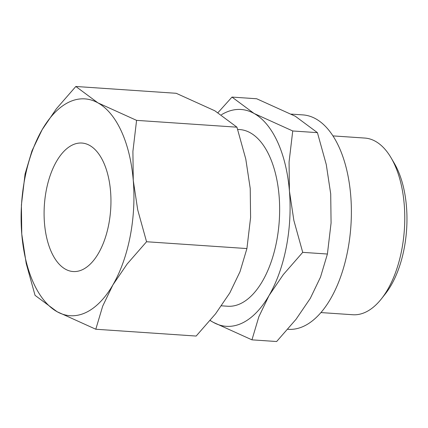 <?xml version="1.0" encoding="UTF-8"?>
<svg xmlns="http://www.w3.org/2000/svg" width="428" height="428" viewBox="0 0 428 428"><rect width="100%" height="100%" fill="white"/><g stroke="black" fill="none" stroke-linecap="round" stroke-linejoin="round"><path stroke-width="0.64" d="M287.809 329.282L288.312 329.319A107.46 55.442 -86.1 0 0 304.137 326.056A107.46 55.442 -86.1 0 0 351.383 210.619A107.46 55.442 -86.1 0 0 302.874 114.897L291.361 114.116M320.936 312.574L352.8 314.74A88.543 45.684 -86.1 0 0 365.844 312.055A88.543 45.684 -86.1 0 0 381.46 298.781A88.543 45.684 -86.1 0 0 391.042 157.745A88.543 45.684 -86.1 0 0 364.8 138.062L332.936 135.895M221.506 305.822L227.68 306.239A88.543 45.684 -86.1 0 0 240.718 303.554A88.543 45.684 -86.1 0 0 279.645 208.436A88.543 45.684 -86.1 0 0 239.68 129.561L237.674 129.427M210.132 320.529L213.288 322.338L251.953 339.848L258.849 316.747L269.041 295.534A108.664 56.063 93.9 0 1 242.323 323.022A108.664 56.063 93.9 0 1 213.288 322.338A108.664 56.063 93.9 0 1 210.218 320.422M221.469 114.725A108.664 56.063 93.9 0 1 225.037 112.783A108.664 56.063 93.9 0 1 254.072 113.463L231.992 97.086L218.018 112.612M231.992 97.086L256.682 98.761L295.347 116.266L317.421 132.648L326.27 164.529L330.71 193.9L331.074 222.999L327.404 254.029L320.508 277.13L310.316 298.337L296.053 319.277L276.638 341.523L251.953 339.848M95.797 329.239L102.693 306.143L112.885 284.93A108.664 56.063 93.9 0 1 86.162 312.413A108.664 56.063 93.9 0 1 57.127 311.734A108.664 56.063 93.9 0 1 21.769 234.1A108.664 56.063 93.9 0 1 42.158 129.663A108.664 56.063 93.9 0 1 68.881 102.174A108.664 56.063 93.9 0 1 97.916 102.859L75.836 86.477L56.421 108.723L42.158 129.663L31.966 150.87L25.075 173.971L21.4 205.001L21.769 234.1L26.21 263.471L35.053 295.352L57.127 311.734L95.797 329.239L196.158 336.055L215.568 313.81L229.831 292.875L240.022 271.662L246.919 248.561L146.558 241.745L137.714 209.864L133.274 180.493L132.905 151.394L136.58 120.364L97.916 102.859A108.664 56.063 93.9 0 1 133.274 180.493A108.664 56.063 93.9 0 1 112.885 284.93L127.143 263.996L146.558 241.745M75.836 86.477L176.197 93.293L214.861 110.799L236.941 127.18L245.784 159.061L250.225 188.438L250.594 217.531L246.919 248.561M82.641 269.587A64.393 33.224 93.9 0 1 73.156 271.539A64.393 33.224 93.9 0 1 44.089 214.182A64.393 33.224 93.9 0 1 72.402 145.001A64.393 33.224 93.9 0 1 81.887 143.048A64.393 33.224 93.9 0 1 110.954 200.411A64.393 33.224 93.9 0 1 82.641 269.587M236.941 127.18L136.58 120.364M254.072 113.463A108.664 56.063 93.9 0 1 289.43 191.097A108.664 56.063 93.9 0 1 269.041 295.534L283.304 274.599L302.719 252.354L293.87 220.474L289.43 191.097L289.066 162.003L292.736 130.973L254.072 113.463M317.421 132.648L292.736 130.973M327.404 254.029L302.719 252.354M381.46 298.781L385.377 293.822A82.005 42.313 -86.1 0 0 394.247 163.196L391.042 157.745"/></g></svg>
